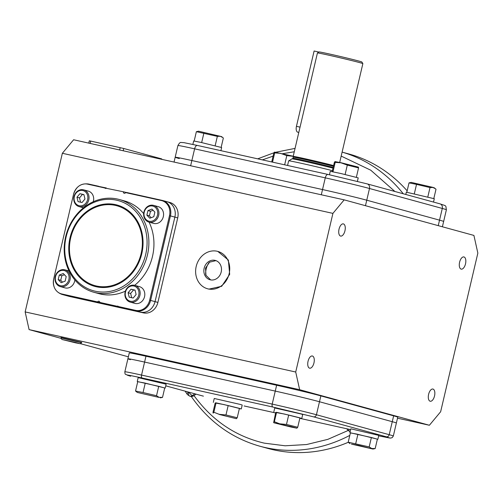 <?xml version="1.0" encoding="UTF-8"?>
<svg xmlns="http://www.w3.org/2000/svg" width="503" height="503" viewBox="0 0 503 503"><rect width="100%" height="100%" fill="white"/><g stroke="black" fill="none" stroke-linecap="round" stroke-linejoin="round"><path stroke-width="0.75" d="M116.853 205.758L117.488 205.934A41.409 36.071 105.3 0 1 141.557 254.556A41.409 36.071 105.3 0 1 97.085 286.182A41.409 36.071 105.3 0 1 95.595 285.811L94.96 285.635A41.409 36.071 105.3 0 1 70.898 237.02A41.409 36.071 105.3 0 1 115.363 205.387A41.409 36.071 105.3 0 1 116.853 205.758A41.409 36.071 105.3 0 1 140.922 254.38A41.409 36.071 105.3 0 1 96.457 286.006A41.409 36.071 105.3 0 1 94.96 285.635M125.417 291.13A48.093 41.887 105.3 0 1 100.625 294.073A48.093 41.887 105.3 0 1 98.89 293.639L93.828 292.249A48.093 41.887 105.3 0 1 65.88 235.788A48.093 41.887 105.3 0 1 117.52 199.062A48.093 41.887 105.3 0 1 119.255 199.49A48.093 41.887 105.3 0 1 147.203 255.952A48.093 41.887 105.3 0 1 95.564 292.683A48.093 41.887 105.3 0 1 93.828 292.249M95.237 291.206A46.754 40.724 105.3 0 1 66.138 236.863A46.754 40.724 105.3 0 1 116.583 200.188A46.754 40.724 105.3 0 1 145.675 254.531A46.754 40.724 105.3 0 1 95.237 291.206M122.185 307.955A0.666 0.585 -74.7 0 0 122.166 308.012L117.74 306.799L117.274 306.296A0.666 0.585 105.3 0 1 118.236 306.509L135.653 310.376A13.003 11.324 -74.7 0 0 149.674 300.178L169.498 215.661A13.003 11.324 -74.7 0 0 161.413 200.546L125.58 192.592L126.335 192.423L162.067 200.364M115.539 204.639A42.183 36.744 105.3 0 1 141.789 253.669A42.183 36.744 105.3 0 1 96.28 286.76A42.183 36.744 105.3 0 1 70.03 237.73A42.183 36.744 105.3 0 1 115.539 204.639M87.56 184.142L105.599 187.82L104.976 188.015L87.56 184.142A13.003 11.324 -74.7 0 0 73.532 194.34L53.708 278.857A13.003 11.324 -74.7 0 0 61.8 293.972A2.672 1.314 102.5 0 0 62.347 294.494L66.78 295.707A13.361 11.638 105.3 0 1 66.295 295.588A13.361 11.638 -74.7 0 0 66.78 295.707L102.568 303.655L97.632 301.932A1.333 1.163 105.3 0 1 99.82 302.416L117.274 306.296M118.236 306.509L123.304 308.264L140.633 312.111A13.361 11.638 -74.7 0 0 155.043 301.63L174.868 217.114A13.361 11.638 -74.7 0 0 167.034 201.709A13.361 11.638 105.3 0 1 174.868 217.114L177.716 217.893A13.361 11.638 -74.7 0 0 169.882 202.489L162.607 200.496A13.361 11.638 -74.7 0 0 162.123 200.376L140.645 195.604M99.82 302.416L104.844 304.164L122.166 308.012M105.932 188.223L124.065 191.92L105.932 188.223A0.666 0.585 105.3 0 1 104.976 188.015M119.255 199.49L124.316 200.879A48.093 41.887 105.3 0 1 143.663 213.637M149.089 222.156A48.093 41.887 105.3 0 1 134.659 285.327M125.58 192.592A1.333 1.163 105.3 0 1 123.392 192.102M61.8 293.972L97.632 301.932M124.065 191.92L125.939 192.435M105.599 187.82L106.473 188.059M271.721 161.953L273.821 153L274.443 152.113L293.218 156.226M274.443 152.113L274.688 152.906L280.429 153.308L286.804 155.616L293.199 156.326M286.804 155.616L284.648 164.821M274.688 152.906L272.525 162.129M217.095 251.236A19.372 16.869 -74.7 0 0 196.296 266.03A19.372 16.869 -74.7 0 0 207.557 288.772A19.372 16.869 -74.7 0 0 208.255 288.942A19.372 16.869 -74.7 0 0 229.054 274.148A19.372 16.869 -74.7 0 0 217.799 251.406A19.372 16.869 -74.7 0 0 217.095 251.236M207.557 288.772L208.883 289.118L221.678 286.295L229.682 274.33L228.356 260.038L217.799 251.406M214.963 260.34A10.016 8.727 105.3 0 1 215.322 260.428A10.016 8.727 105.3 0 1 221.144 272.192A10.016 8.727 105.3 0 1 210.386 279.844A10.016 8.727 105.3 0 1 210.028 279.75A10.016 8.727 105.3 0 1 204.205 267.986A10.016 8.727 105.3 0 1 214.963 260.34M215.95 260.629L209.575 262.17L205.526 268.124L205.966 275.311L210.669 279.901M81.719 342.417L60.995 337.544L60.913 337.89L81.643 342.757L81.725 342.398M75.419 342.801L61.882 339.456L75.702 342.518L80.09 343.725L75.419 342.801M76.99 342.996L64.981 340.173L76.99 342.996M55.236 276.575A8.683 7.564 105.3 0 1 64.918 269.841A8.683 7.564 105.3 0 1 70.011 279.857A8.683 7.564 105.3 0 1 60.329 286.591A8.683 7.564 105.3 0 1 55.236 276.575M60.329 286.591L64.981 287.867A8.683 7.564 -74.7 0 0 74.658 281.133A8.683 7.564 -74.7 0 0 74.865 279.951M55.563 276.625A7.815 6.809 105.3 0 1 63.994 270.495A7.815 6.809 105.3 0 1 68.861 279.58A7.815 6.809 105.3 0 1 60.429 285.71A7.815 6.809 105.3 0 1 55.563 276.625M59.285 275.047L63.284 273.531L66.214 276.587L65.138 281.158L61.14 282.68L58.21 279.624L59.285 275.047L61.819 275.738L60.744 280.316L58.21 279.624M64.447 274.745L61.819 275.738M60.744 280.316L62.51 282.158M433.511 202.068L434.296 198.729L406.33 192.165L405.789 194.466M357.4 181.363L358.218 177.873L340.751 173.478L330.251 171.316L329.44 174.774M220.905 150.661L221.634 147.536L200.854 142.387L193.674 140.978L192.863 144.449M414.321 193.762L416.528 184.375L409.027 182.866L411.247 182.4L432.787 187.342L434.234 187.795L436.007 189.229L433.825 198.534M416.528 184.375L430.015 187.556L432.951 187.487L435.397 188.713M409.027 182.866L406.839 192.203M430.015 187.556L427.814 196.943M332.181 171.611L334.325 162.488L334.948 161.595L341.059 162.721L358.388 167.128L358.557 167.901L356.357 177.282M334.948 161.595L335.193 162.394L340.933 162.796L347.309 165.097L358.557 167.901M347.309 165.097L345.108 174.491M335.193 162.394L332.992 171.774M222.741 137.52L220.295 136.294L217.353 136.363L196.371 131.673L198.591 131.214L221.571 136.602L223.345 138.036L221.163 147.341M217.353 136.363L215.152 145.751M203.866 133.182L201.665 142.569M196.371 131.673L194.183 141.016M130.535 302.196A8.683 7.564 105.3 0 1 130.227 302.114A8.683 7.564 105.3 0 1 125.178 291.922A8.683 7.564 105.3 0 1 134.502 285.289A8.683 7.564 105.3 0 1 134.817 285.371A8.683 7.564 105.3 0 1 139.859 295.563A8.683 7.564 105.3 0 1 130.535 302.196M130.227 302.114L134.879 303.391A8.683 7.564 -74.7 0 0 135.188 303.472A8.683 7.564 -74.7 0 0 144.512 296.839A8.683 7.564 -74.7 0 0 139.469 286.647L134.817 285.371M130.327 301.234A7.815 6.809 105.3 0 1 125.461 292.155A7.815 6.809 105.3 0 1 133.892 286.025A7.815 6.809 105.3 0 1 138.753 295.104A7.815 6.809 105.3 0 1 130.327 301.234M129.183 297.147L128.108 292.74L131.038 289.225L135.037 290.112L136.106 294.519L133.176 298.04L129.183 297.147M131.038 289.225L133.572 289.917L130.642 293.438L128.108 292.74M130.642 293.438L131.679 297.707M135.068 290.25L133.572 289.917M158.665 215.391A8.683 7.564 105.3 0 1 148.989 222.125A8.683 7.564 105.3 0 1 143.896 212.115A8.683 7.564 105.3 0 1 153.578 205.381A8.683 7.564 105.3 0 1 158.665 215.391M148.989 222.125L153.635 223.401A8.683 7.564 -74.7 0 0 163.318 216.667A8.683 7.564 -74.7 0 0 158.231 206.651L153.578 205.381M157.514 215.114A7.815 6.809 105.3 0 1 149.089 221.245A7.815 6.809 105.3 0 1 144.223 212.165A7.815 6.809 105.3 0 1 152.654 206.035A7.815 6.809 105.3 0 1 157.514 215.114M153.799 216.699L149.8 218.214L146.87 215.158L147.945 210.581L151.944 209.066L154.867 212.121L153.799 216.699M146.87 215.158L149.404 215.85L151.164 217.698M153.107 210.279L150.479 211.279L147.945 210.581M150.479 211.279L149.404 215.85M83.366 189.776A8.683 7.564 105.3 0 1 83.68 189.851A8.683 7.564 105.3 0 1 88.729 200.049A8.683 7.564 105.3 0 1 79.405 206.676A8.683 7.564 105.3 0 1 79.09 206.601A8.683 7.564 105.3 0 1 74.042 196.409A8.683 7.564 105.3 0 1 83.366 189.776M93.256 201.76A8.683 7.564 -74.7 0 0 88.333 191.127L83.68 189.851M82.756 190.505A7.815 6.809 105.3 0 1 87.623 199.59A7.815 6.809 105.3 0 1 79.191 205.721A7.815 6.809 105.3 0 1 74.325 196.635A7.815 6.809 105.3 0 1 82.756 190.505M83.9 194.598L84.969 198.999L82.046 202.52L78.047 201.634L76.978 197.226L79.902 193.705L83.9 194.598M83.938 194.736L79.902 193.705M82.435 194.403L79.505 197.918L76.978 197.226M79.505 197.918L80.543 202.187M158.86 397.376L137.313 392.459L158.86 397.376M159.074 397.313L162.519 397.383L164.72 387.989L158.728 386.317L156.527 395.71L159.074 397.313M160.3 397.848L162.519 397.383M137.313 392.459L135.54 391.02L137.747 381.626L158.728 386.317M135.54 391.02L143.041 392.529L145.241 383.135M143.041 392.529L156.527 395.71M137.256 381.525L138.168 377.627L166.128 384.185L165.217 388.083L144.43 382.94L137.721 381.714M164.707 388.046L165.217 388.083M219.289 414.459L236.379 418.703L219.289 414.459M213.863 412.253L216.064 402.853L215.196 402.947L212.989 412.347L213.159 413.126L213.863 412.253L219.207 414.334L225.973 414.962L237.221 417.767L236.379 418.703M225.973 414.962L228.18 405.563L239.428 408.367L237.221 417.767M216.064 402.853L228.18 405.563M213.329 402.381L214.247 398.477L240.44 404.469L242.207 405.034L241.295 408.939L223.829 404.544L215.19 402.972M239.365 408.637L241.295 408.939M290.986 427.016L273.896 422.797L291.463 426.689L296.877 428.185L290.986 427.016M274.361 421.74L276.568 412.341L275.701 412.435L273.657 422.608L274.361 421.74L279.712 423.815L286.477 424.45L288.684 415.05L299.933 417.848L297.726 427.248L296.877 428.185M276.568 412.341L288.684 415.05M286.477 424.45L297.726 427.248M273.833 411.863L274.751 407.964L300.945 413.956L302.712 414.522L301.794 418.421L284.333 414.026L275.694 412.454M299.863 418.125L301.794 418.421M351.415 444.099L358.356 445.356L372.956 449.041L351.415 444.099M369.183 446.903L371.73 448.506L375.175 448.575L377.382 439.176L371.39 437.503L369.183 446.903L348.202 442.212L350.402 432.813L371.39 437.503M349.975 443.652L348.202 442.212M357.897 434.322L355.696 443.721M372.956 449.041L375.175 448.575M349.912 432.718L350.824 428.814L378.79 435.378L377.872 439.276L357.086 434.133L350.384 432.907M377.363 439.238L377.872 439.276M309.584 368.171A6.243 3.062 -77.5 0 1 308.031 361.355A6.243 3.062 -77.5 0 1 312.363 355.998A6.243 3.062 -77.5 0 1 312.432 356.017A6.243 3.062 -77.5 0 1 313.979 362.833A6.243 3.062 -77.5 0 1 309.653 368.19A6.243 3.062 -77.5 0 1 309.584 368.171M340.569 236.064A6.243 3.062 -77.5 0 1 339.016 229.249A6.243 3.062 -77.5 0 1 343.348 223.892A6.243 3.062 -77.5 0 1 343.417 223.91A6.243 3.062 -77.5 0 1 344.97 230.726A6.243 3.062 -77.5 0 1 340.638 236.083A6.243 3.062 -77.5 0 1 340.569 236.064M461.132 269.111A6.243 3.062 -77.5 0 1 459.579 262.296A6.243 3.062 -77.5 0 1 463.911 256.939A6.243 3.062 -77.5 0 1 463.98 256.958A6.243 3.062 -77.5 0 1 465.533 263.773A6.243 3.062 -77.5 0 1 461.201 269.13A6.243 3.062 -77.5 0 1 461.132 269.111M430.147 401.218A6.243 3.062 -77.5 0 1 428.594 394.402A6.243 3.062 -77.5 0 1 432.926 389.045A6.243 3.062 -77.5 0 1 432.995 389.064A6.243 3.062 -77.5 0 1 434.548 395.88A6.243 3.062 -77.5 0 1 430.216 401.237A6.243 3.062 -77.5 0 1 430.147 401.218M128.366 356.816L80.247 343.624M61.24 338.412L29.086 329.603L25.15 311.917L62.359 153.283L73.614 139.759L344.171 199.861L473.914 235.423L477.85 253.11L440.641 411.743L429.386 425.261L397.508 418.182M25.15 311.917L295.714 372.019L299.65 389.699L29.086 329.603M299.65 389.699L429.386 425.261M145.964 356.225A33.399 0.698 -166.8 0 0 129.277 352.93L127.9 358.784A33.399 0.698 13.2 0 1 144.594 362.072L275.254 391.095A33.399 0.698 13.2 0 1 319.48 401.746L392.265 421.696A33.399 0.698 13.2 0 1 396.377 423.01A33.399 0.698 -166.8 0 0 392.265 421.696L319.48 401.746A33.399 0.698 -166.8 0 0 275.254 391.095L144.594 362.072A33.399 0.698 -166.8 0 0 127.9 358.784L124.851 371.786A33.399 0.698 -166.8 0 1 141.544 375.075L145.964 356.225L276.631 385.248A33.399 0.698 -166.8 0 1 320.857 395.892L393.635 415.843A33.399 0.698 -166.8 0 1 397.747 417.157L393.327 436.013A33.399 0.698 -166.8 0 0 389.215 434.699L316.431 414.749A33.399 0.698 -166.8 0 0 272.205 404.098A2.672 1.314 102.5 0 0 272.865 407.046L142.198 378.023C127.353 374.773 123.499 374.169 130.623 376.206L130.529 376.181A2.672 2.326 105.3 0 1 130.428 376.156M62.359 153.283L332.917 213.385L344.171 199.861M332.917 213.385L295.714 372.019M88.27 183.972L88.239 183.96C80.901 183.193 76.003 186.651 73.532 194.34L53.708 278.863C52.501 286.584 55.217 291.753 61.869 294.374L69.144 296.368A13.361 11.638 -74.7 0 0 69.628 296.487L143.481 312.891A13.361 11.638 -74.7 0 0 157.892 302.416L177.716 217.893M130.44 359.658A33.399 0.698 13.2 0 1 127.9 358.784M439.785 203.79A4.005 3.49 105.3 0 1 439.93 203.828A4.005 3.49 105.3 0 1 442.282 208.449A33.399 0.698 13.2 0 1 446.387 209.764L443.646 221.471A33.399 0.698 -166.8 0 0 439.534 220.151A33.399 0.698 13.2 0 1 443.646 221.471L442.395 226.784M190.637 165.757L191.863 160.532A33.399 0.698 -166.8 0 0 175.176 157.244A33.399 0.698 13.2 0 1 191.863 160.532L322.53 189.556A33.399 0.698 13.2 0 1 366.756 200.2A33.399 0.698 -166.8 0 0 322.53 189.556L321.304 194.78M365.467 205.696L366.756 200.2L439.534 220.151L438.245 225.646M161.941 159.382L161.696 158.891L123.725 148.486L90.647 141.073L89.314 140.809L88.767 143.129M166.556 201.59A13.361 11.638 105.3 0 1 167.034 201.709M149.674 300.178L155.043 301.63L174.868 217.114L170.435 215.9A13.361 11.638 -74.7 0 0 162.607 200.496L162.092 200.364M157.892 302.416L155.043 301.63A13.361 11.638 105.3 0 1 140.633 312.111L143.481 312.891M69.628 296.487L136.2 310.898A13.361 11.638 -74.7 0 0 150.611 300.417L170.435 215.9L169.498 215.661M208.99 262.629A16.599 14.455 -74.7 0 0 205.702 274.625M393.327 436.013L392.258 437.591L390.617 438.1L378.677 435.837L389.586 438L386.335 436.793L313.551 416.842L272.865 407.046M203.407 396.157A2.672 2.326 105.3 0 1 203.306 396.131L165.745 385.839L203.306 396.131A2.672 2.326 105.3 0 1 203.212 396.106M244.093 405.952A2.672 1.314 102.5 0 0 244.125 405.959L275.581 412.944M366.756 200.2L439.534 220.151L442.282 208.449L369.498 188.499L366.756 200.2M327.994 174.453L197.421 145.449A4.005 1.968 102.5 0 0 197.377 145.436A4.005 1.968 102.5 0 0 194.611 148.831L191.863 160.532L322.53 189.556L325.271 177.855A33.399 0.698 13.2 0 1 369.498 188.499A4.005 3.49 105.3 0 0 367.152 183.878L439.93 203.828C447.154 206.381 445.495 204.941 446.387 209.764M179.282 158.558A33.399 0.698 13.2 0 1 175.176 157.244L174.038 162.067M328.088 174.472L367.008 183.84A4.005 3.49 105.3 0 1 367.152 183.878L328.038 174.459A4.005 1.968 102.5 0 0 325.271 177.855L194.611 148.831A33.399 0.698 13.2 0 0 177.917 145.537C179.238 143.135 180.313 142.116 181.137 142.494L183.922 142.645L197.377 145.436L328.038 174.459A4.005 1.968 102.5 0 1 328.088 174.472M332.999 168.147A23.93 0.503 -166.8 0 0 303.944 161.218A23.93 0.503 -166.8 0 0 291.991 158.854L288.841 160.803M339.688 162.419L362.864 63.617A23.327 0.49 -166.8 0 0 362.858 63.604L361.864 62.001A21.994 0.459 -166.8 0 0 330.037 54.129A21.994 0.459 -166.8 0 0 319.053 51.96L317.45 52.953A23.327 0.49 -166.8 0 0 317.437 52.96L293.18 156.395A23.327 0.49 -166.8 0 0 293.18 156.402A23.327 0.49 -166.8 0 1 304.837 158.697A23.327 0.49 -166.8 0 1 333.602 165.562M362.858 63.604A23.327 0.49 -166.8 0 0 329.1 55.261A23.327 0.49 -166.8 0 0 317.45 52.953M333.432 166.298A23.125 0.484 -166.8 0 0 304.761 159.451A23.125 0.484 -166.8 0 0 293.205 157.169A23.125 0.484 -166.8 0 0 293.205 157.175L293.18 156.402M332.408 170.662A26.716 0.56 -166.8 0 0 302.014 163.456A26.716 0.56 -166.8 0 0 288.659 160.822L287.571 165.468M196.044 394.145L193.68 395.874L192.404 395.521L194.78 393.799M188.656 392.12A4.005 1.968 -77.5 0 0 189.725 396.131A4.005 3.49 -74.7 0 1 189.581 396.094L191.618 396.653L193.68 395.874M349.799 435.391A152.686 132.993 105.3 0 1 265.345 447.576A152.686 132.993 105.3 0 1 259.837 446.211L268.068 448.469A152.686 132.993 -74.7 0 0 273.569 449.833A152.686 132.993 -74.7 0 0 348.277 442.288M407.16 190.851A152.686 132.993 -74.7 0 0 348.793 153.956L342.103 152.12A152.686 132.993 105.3 0 1 403.261 193.774M298.801 132.434L297.801 132.214A5.3 2.603 -77.5 0 1 296.443 126.347L314.111 51.004L318.877 52.067M162.123 200.376L161.413 200.546M100.411 302.944L117.74 306.799M61.869 294.374A13.361 11.638 -74.7 0 0 62.347 294.494L98.142 302.441M135.653 310.376A2.672 1.314 102.5 0 0 136.2 310.898L118.878 307.05M142.198 378.023A2.672 1.314 -77.5 0 1 141.544 375.075L272.205 404.098L276.631 385.248M313.551 416.842A2.672 2.326 -74.7 0 0 316.431 414.749L320.857 395.892M386.335 436.793A2.672 2.326 -74.7 0 0 389.215 434.699L393.635 415.843M90.647 141.073L90.094 143.424M119.639 149.982L120.186 147.637M123.191 150.774L123.725 148.486M161.601 159.306L161.696 158.891M299.819 418.333L350.635 429.619L299.819 418.333M275.581 412.95L244.125 405.959A2.672 1.314 102.5 0 0 244.156 405.965M130.623 376.206A2.672 2.326 105.3 0 1 130.529 376.181L125.662 374.389C125.153 374.383 124.882 373.515 124.851 371.786M333.175 167.392A23.125 0.484 -166.8 0 0 304.504 160.539A23.125 0.484 -166.8 0 0 292.947 158.263L292.268 158.86M189.581 396.094L187.311 394.465A4.005 1.572 -33.9 0 1 188.386 392.044M350.132 431.775L349.868 431.7A4.005 3.49 -74.7 0 0 350.013 431.737A4.005 1.968 -77.5 0 1 348.818 429.216M349.868 431.7L347.391 429.725A4.005 1.452 -28.2 0 1 347.479 428.921M347.982 430.555L327.811 439.364L306.591 444.539L285.163 445.79L264.358 443.156C235.687 436.453 212.241 420.609 194.013 395.622M189.034 392.221A4.005 1.333 54 0 0 192.404 395.521A4.005 3.49 -74.7 0 1 189.725 396.131M350.302 429.543A4.005 1.471 59.6 0 0 350.572 429.895M262.377 159.872L273.085 156.131M282.585 153.692L294.261 151.774M341.172 156.087L370.774 170.209L394.886 191.48M296.443 126.347L300.04 127.146M88.239 183.96L98.676 186.28M61.882 339.456L60.92 337.897M80.09 343.725L81.643 342.757M64.918 269.841L69.056 270.979M79.09 206.601L83.485 207.802M175.176 157.244L177.917 145.537M293.205 157.169L292.947 158.263M259.837 446.211C231.644 438.188 208.745 421.558 191.146 396.32M187.311 394.465L185.154 391.158M347.391 429.725L346.888 428.789M295.06 148.385L275.826 152.239M273.934 152.786L257.693 158.835"/></g></svg>
